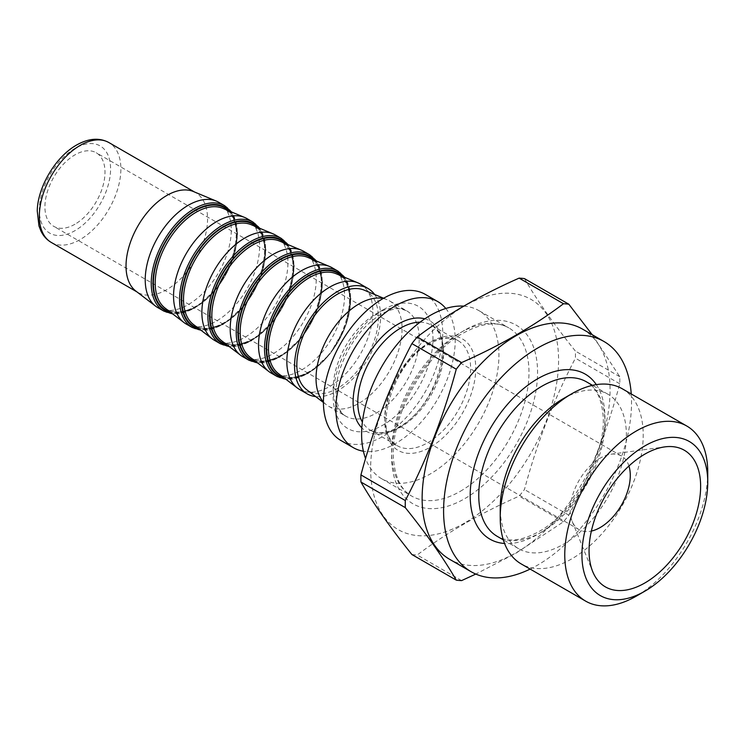<?xml version="1.0" encoding="UTF-8"?>
<svg xmlns="http://www.w3.org/2000/svg" width="745" height="745" viewBox="0 0 745 745"><rect width="100%" height="100%" fill="white"/><g stroke="black" fill="none" stroke-linecap="round" stroke-linejoin="round"><path stroke-width="0.56" stroke-dasharray="3.73 2.79" d="M74.966 224.226A42.484 24.529 -60 0 1 53.724 226.331A42.484 24.529 -60 0 1 53.724 177.273A42.484 24.529 -60 0 1 96.198 152.753A42.484 24.529 -60 0 1 102.717 186.79A42.484 24.529 -60 0 1 74.966 224.226M628.938 465.988A42.484 24.529 120 0 0 621.488 456.014A42.484 24.529 120 0 0 610.965 454.217A42.484 24.529 120 0 0 600.246 458.119A42.484 24.529 120 0 0 572.179 521.388A42.484 24.529 120 0 0 579.005 529.602A42.484 24.529 120 0 0 591.372 531.073M707.75 472.321A101.106 58.371 -60 0 1 636.258 596.149M622.271 388.778A101.106 58.371 -60 0 1 637.767 469.797A101.106 58.371 -60 0 1 571.713 558.89A101.106 58.371 -60 0 1 521.165 563.9M464.61 523.018A132.908 76.735 -60 0 1 373.496 493.684A132.908 76.735 -60 0 1 419.966 344.777A132.908 76.735 -60 0 1 555.723 335.315A132.908 76.735 -60 0 1 464.61 523.018M463.725 306.13A97.101 56.061 -60 0 1 478.83 310.59A97.101 56.061 -60 0 1 493.712 388.396A97.101 56.061 -60 0 1 430.275 473.96A97.101 56.061 -60 0 1 381.729 478.774A97.101 56.061 -60 0 1 365.581 458.585M445.799 308.486A84.353 48.704 -60 0 1 447.903 377.482A84.353 48.704 -60 0 1 395.567 443.517A84.353 48.704 -60 0 1 363.392 451.219M425.255 294.368A84.353 48.704 -60 0 1 438.181 361.968A84.353 48.704 -60 0 1 383.07 436.3A84.353 48.704 -60 0 1 340.893 440.481M383.172 298.494A60.839 35.127 -60 0 1 387.13 299.704A60.839 35.127 -60 0 1 389.477 300.868A60.839 35.127 -60 0 1 398.798 349.619A60.839 35.127 -60 0 1 359.053 403.231A60.839 35.127 -60 0 1 328.629 406.249A60.839 35.127 -60 0 1 326.459 404.796A60.839 35.127 -60 0 1 323.423 401.974M364.203 290.14A57.654 33.283 -60 0 1 375.815 335.492A57.654 33.283 -60 0 1 337.597 388.247A57.654 33.283 -60 0 1 306.707 389.728M374.614 294.489A60.839 35.127 -60 0 1 374.968 344.19A60.839 35.127 -60 0 1 337.597 390.846A60.839 35.127 -60 0 1 315.675 396.573M360.282 284.013A60.839 35.127 -60 0 1 369.613 332.764A60.839 35.127 -60 0 1 329.858 386.385A60.839 35.127 -60 0 1 299.443 389.393M331.963 267.66A60.839 35.127 -60 0 1 341.285 316.42A60.839 35.127 -60 0 1 301.539 370.032A60.839 35.127 -60 0 1 271.115 373.04M303.634 251.307A60.839 35.127 -60 0 1 312.965 300.067A60.839 35.127 -60 0 1 273.219 353.679A60.839 35.127 -60 0 1 242.796 356.697M275.315 234.954A60.839 35.127 -60 0 1 284.646 283.715A60.839 35.127 -60 0 1 244.891 337.327A60.839 35.127 -60 0 1 214.476 340.344M246.995 218.611A60.839 35.127 -60 0 1 256.317 267.362A60.839 35.127 -60 0 1 216.572 320.974A60.839 35.127 -60 0 1 186.148 323.991M218.676 202.258A60.839 35.127 -60 0 1 227.998 251.009A60.839 35.127 -60 0 1 188.252 304.621A60.839 35.127 -60 0 1 157.828 307.638M193.402 191.53A57.654 33.283 -60 0 1 195.618 192.629A57.654 33.283 -60 0 1 204.456 238.828A57.654 33.283 -60 0 1 166.796 289.628A57.654 33.283 -60 0 1 137.965 292.487A57.654 33.283 -60 0 1 135.907 291.109M631.248 393.956A132.908 76.735 -60 0 1 537.555 565.138A132.908 76.735 -60 0 1 530.142 569.078M582.553 329.132A132.908 76.735 -60 0 1 602.929 435.629A132.908 76.735 -60 0 1 516.099 552.743A132.908 76.735 -60 0 1 449.654 559.327M524.452 278.602C536.894 300.142 553.88 324.308 575.41 351.091A151.719 87.593 120 0 1 575.41 358.196C553.88 399.348 536.894 443.126 524.452 489.53A151.719 87.593 120 0 1 519.125 496.151C480.497 513.203 446.525 532.824 417.219 554.988A151.719 87.593 120 0 1 411.892 554.513M592.191 334.691L619.775 376.709A151.719 87.593 -60 0 1 619.775 383.805C607.333 430.21 590.357 473.988 568.817 515.14A151.719 87.593 -60 0 1 563.49 521.77L515.987 553.172L475.804 574.069M461.583 580.606L417.219 554.988M568.817 515.14L524.452 489.53M563.49 521.77L519.125 496.151M619.775 376.709L575.41 351.091M619.775 383.805L575.41 358.196M563.304 398.64A89.214 51.507 -60 0 1 607.911 394.226A89.214 51.507 -60 0 1 621.581 465.709A89.214 51.507 -60 0 1 563.304 544.325A89.214 51.507 -60 0 1 518.697 548.739A89.214 51.507 -60 0 1 500.221 507.904M464.61 330.258A103.173 59.563 120 0 0 401.434 493.097A103.173 59.563 120 0 0 527.786 420.143A103.173 59.563 120 0 0 464.61 330.258M460.317 491.3A97.101 56.061 120 0 0 523.754 405.736A97.101 56.061 120 0 0 508.863 327.93A97.101 56.061 120 0 0 460.317 332.736A97.101 56.061 120 0 0 396.88 418.308A97.101 56.061 120 0 0 411.771 496.114A97.101 56.061 120 0 0 460.317 491.3M430.275 342.151A64.331 37.138 120 0 0 390.883 443.685A64.331 37.138 120 0 0 469.667 398.193A64.331 37.138 120 0 0 430.275 342.151M427.704 442.744A60.69 35.034 120 0 0 467.348 389.262A60.69 35.034 120 0 0 458.045 340.633A60.69 35.034 120 0 0 427.704 343.641A60.69 35.034 120 0 0 388.052 397.122A60.69 35.034 120 0 0 397.355 445.752A60.69 35.034 120 0 0 427.704 442.744M420.04 322.194A60.69 35.034 -60 0 1 431.029 325.034A60.69 35.034 -60 0 1 440.332 373.664A60.69 35.034 -60 0 1 400.68 427.146A60.69 35.034 -60 0 1 370.339 430.154A60.69 35.034 -60 0 1 362.387 422.061M424.799 318.813A63.698 36.775 -60 0 1 440.947 367.611A63.698 36.775 -60 0 1 398.147 428.133A63.698 36.775 -60 0 1 361.837 427.863M383.07 309.818A70.552 40.733 120 0 0 339.869 421.176A70.552 40.733 120 0 0 426.28 371.289A70.552 40.733 120 0 0 383.07 309.818M376.206 413.14A60.839 35.127 120 0 0 415.952 359.528A60.839 35.127 120 0 0 406.63 310.767A60.839 35.127 120 0 0 376.206 313.785A60.839 35.127 120 0 0 336.461 367.397A60.839 35.127 120 0 0 345.782 416.157A60.839 35.127 120 0 0 376.206 413.14M278.388 373.534A57.793 33.367 120 0 0 309.352 372.053A57.793 33.367 120 0 0 347.664 319.167A57.793 33.367 120 0 0 336.023 273.713C363.802 280.753 345.931 353.055 308.654 371.932C296.119 378.721 286.024 379.261 278.388 373.534M343.166 276.693A59.628 34.428 -60 0 1 345.717 325.453A59.628 34.428 -60 0 1 308.402 373.003A59.628 34.428 -60 0 1 284.543 378.237M341.731 276.088A59.004 34.065 -60 0 1 345.745 324.261A59.004 34.065 -60 0 1 308.402 372.491A59.004 34.065 -60 0 1 283.305 377.287M337.969 271.133A60.839 35.127 -60 0 1 347.291 319.884A60.839 35.127 -60 0 1 307.545 373.496A60.839 35.127 -60 0 1 277.131 376.514M250.069 357.181A57.793 33.367 120 0 0 281.033 355.7A57.793 33.367 120 0 0 319.344 302.815A57.793 33.367 120 0 0 307.704 257.36C335.483 264.401 317.612 336.703 280.334 355.589C267.79 362.368 257.705 362.908 250.069 357.181M313.403 259.744A59.004 34.065 -60 0 1 317.417 307.909A59.004 34.065 -60 0 1 280.083 356.138A59.004 34.065 -60 0 1 254.986 360.934M314.846 260.34A59.628 34.428 -60 0 1 317.389 309.101A59.628 34.428 -60 0 1 280.083 356.65A59.628 34.428 -60 0 1 256.215 361.884M309.65 254.781A60.839 35.127 -60 0 1 318.972 303.532A60.839 35.127 -60 0 1 279.226 357.144A60.839 35.127 -60 0 1 248.802 360.161M221.74 340.838A57.793 33.367 120 0 0 252.713 339.347A57.793 33.367 120 0 0 291.025 286.471A57.793 33.367 120 0 0 279.375 241.008C307.163 248.048 289.293 320.35 252.015 339.236C239.471 346.025 229.386 346.555 221.74 340.838M285.084 243.392A59.004 34.065 -60 0 1 289.097 291.556A59.004 34.065 -60 0 1 251.763 339.785A59.004 34.065 -60 0 1 226.657 344.581M286.518 243.988A59.628 34.428 -60 0 1 289.069 292.748A59.628 34.428 -60 0 1 251.763 340.297A59.628 34.428 -60 0 1 227.895 345.531M281.321 238.428A60.839 35.127 -60 0 1 290.652 287.179A60.839 35.127 -60 0 1 250.907 340.8A60.839 35.127 -60 0 1 220.483 343.808M193.421 324.485A57.793 33.367 120 0 0 224.385 322.995A57.793 33.367 120 0 0 262.696 270.118A57.793 33.367 120 0 0 251.056 224.655C278.835 231.695 260.964 303.997 223.686 322.883C211.152 329.672 201.057 330.203 193.421 324.485M256.764 227.039A59.004 34.065 -60 0 1 260.778 275.203A59.004 34.065 -60 0 1 223.435 323.432A59.004 34.065 -60 0 1 198.338 328.238M258.198 227.635A59.628 34.428 -60 0 1 260.75 276.404A59.628 34.428 -60 0 1 223.435 323.945A59.628 34.428 -60 0 1 199.576 329.178M253.002 222.075A60.839 35.127 -60 0 1 262.324 270.826A60.839 35.127 -60 0 1 222.578 324.447A60.839 35.127 -60 0 1 192.163 327.455M165.101 308.132A57.793 33.367 120 0 0 196.065 306.642A57.793 33.367 120 0 0 234.377 253.766A57.793 33.367 120 0 0 222.736 208.302C250.516 215.342 232.645 287.644 195.367 306.53C182.823 313.319 172.738 313.85 165.101 308.132M228.436 210.686A59.004 34.065 -60 0 1 232.449 258.85A59.004 34.065 -60 0 1 195.116 307.089A59.004 34.065 -60 0 1 170.018 311.885M229.879 211.282A59.628 34.428 -60 0 1 232.431 260.052A59.628 34.428 -60 0 1 195.116 307.601A59.628 34.428 -60 0 1 171.248 312.826M224.683 205.722A60.839 35.127 -60 0 1 234.005 254.473A60.839 35.127 -60 0 1 194.259 308.095A60.839 35.127 -60 0 1 163.835 311.103M51.284 242.442A57.654 33.283 120 0 0 80.115 239.583A57.654 33.283 120 0 0 117.775 188.783A57.654 33.283 120 0 0 108.938 142.584M74.966 148.413A50.371 29.083 120 0 0 44.113 227.914A50.371 29.083 120 0 0 105.809 192.294A50.371 29.083 120 0 0 74.966 148.413M596.317 384.625A95.276 55.009 -60 0 1 537.555 534.416A95.276 55.009 -60 0 1 504.589 543.496M541.848 531.939A89.214 51.507 -60 0 1 497.241 536.353C507.718 542.518 521.575 540.954 538.812 531.632C575.196 512.197 607.864 451.312 602.826 413.019C600.982 397.318 595.525 386.925 586.455 381.84A89.214 51.507 -60 0 1 600.125 453.323A89.214 51.507 -60 0 1 541.848 531.939M621.488 456.014L96.198 152.753M579.005 529.602L53.724 226.331M381.729 478.774L411.771 496.114C401.769 490.461 395.772 479.072 393.788 461.965C388.341 420.255 423.775 354.22 463.353 333.043C482.117 322.864 497.288 321.17 508.863 327.93L478.83 310.59M458.045 340.633L431.029 325.034C456.35 334.132 436.756 408.083 398.864 426.96C387.018 433.339 377.51 434.4 370.339 430.154L397.355 445.752C372.034 436.654 391.628 362.703 429.52 343.817C441.366 337.448 450.874 336.386 458.045 340.633M328.629 406.249L345.782 416.157C341.07 413.866 337.923 407.878 336.368 398.203C335.399 390.101 336.479 380.769 339.599 370.218C348.26 344.833 362.079 326.18 381.058 314.269C389.235 309.818 395.94 308.039 401.173 308.942L406.63 310.767L389.477 300.868M323.423 402.486L326.459 404.796M383.61 298.242L387.13 299.704M195.618 192.629L194.547 192.014M137.965 292.487L136.894 291.872M172.691 313.924L194.864 308.151L216.441 288.976L232.114 261.56L237.627 233.362L231.546 211.98M201.01 330.277L223.183 324.503L244.76 305.329L260.443 277.913L265.956 249.715L259.865 228.333M229.33 346.63L251.512 340.856L273.089 321.682L288.762 294.266L294.275 266.067L288.185 244.686M257.658 362.973L279.831 357.209L301.408 338.025L317.081 310.618L322.594 282.42L316.513 261.039M285.978 379.326L308.151 373.562L329.728 354.378L345.41 326.971L350.923 298.773L344.833 277.382M607.911 394.226L592.536 385.342M518.697 548.739L503.322 539.864M572.179 521.388L592.722 571.629M610.965 454.217L664.745 446.888"/><path stroke-width="1.12" d="M591.372 531.073A42.484 24.529 120 0 0 600.246 527.497A42.484 24.529 120 0 0 628.938 465.988M636.258 596.149L644.844 591.195A88.972 51.368 -60 0 1 581.929 554.876A88.972 51.368 -60 0 1 644.844 445.91A88.972 51.368 -60 0 1 707.75 482.239A88.972 51.368 -60 0 1 644.844 591.195L636.258 596.149A101.106 58.371 -60 0 1 585.71 601.159A101.106 58.371 -60 0 1 585.7 484.418A101.106 58.371 -60 0 1 686.806 426.038A101.106 58.371 -60 0 1 707.75 472.321L707.75 482.239M644.844 582.972A78.895 45.547 -60 0 1 592.722 571.629A78.895 45.547 -60 0 1 605.396 495.779A78.895 45.547 -60 0 1 664.745 446.888A78.895 45.547 -60 0 1 699.704 498.573A78.895 45.547 -60 0 1 644.844 582.972M585.71 601.159L521.165 563.9A101.106 58.371 -60 0 1 500.221 517.617A101.106 58.371 -60 0 1 571.713 393.788A101.106 58.371 -60 0 1 622.271 388.778L686.806 426.038M365.581 458.585A97.101 56.061 -60 0 1 385.957 359.714A97.101 56.061 -60 0 1 463.725 306.13M363.392 451.219A84.353 48.704 -60 0 1 353.391 447.698A84.353 48.704 -60 0 1 353.391 350.29A84.353 48.704 -60 0 1 437.753 301.585A84.353 48.704 -60 0 1 445.799 308.486M353.391 447.698L340.893 440.481A84.353 48.704 -60 0 1 340.893 343.072A84.353 48.704 -60 0 1 425.255 294.368L437.753 301.585M323.423 401.974A60.839 35.127 -60 0 1 328.629 335.995A60.839 35.127 -60 0 1 383.172 298.494M323.423 402.486L306.707 389.728A57.654 33.283 -60 0 1 308.765 324.531A57.654 33.283 -60 0 1 364.203 290.14L383.61 298.242M315.675 396.573A60.839 35.127 -60 0 1 307.173 393.863A60.839 35.127 -60 0 1 307.173 323.609A60.839 35.127 -60 0 1 368.021 288.483A60.839 35.127 -60 0 1 374.614 294.489M307.173 393.863L299.443 389.393A60.839 35.127 -60 0 1 297.264 387.94A60.839 35.127 -60 0 1 290.755 338.575A60.839 35.127 -60 0 1 329.858 287.03A60.839 35.127 -60 0 1 357.935 282.858A60.839 35.127 -60 0 1 360.282 284.013L368.021 288.483M271.115 373.04A60.839 35.127 -60 0 1 268.945 371.597A60.839 35.127 -60 0 1 262.436 322.231A60.839 35.127 -60 0 1 301.539 270.677A60.839 35.127 -60 0 1 329.616 266.505A60.839 35.127 -60 0 1 331.963 267.66L337.969 271.133A60.839 35.127 -60 0 0 277.121 306.26A60.839 35.127 -60 0 0 277.131 376.514L271.115 373.04M242.796 356.697A60.839 35.127 -60 0 1 240.616 355.244A60.839 35.127 -60 0 1 234.107 305.878A60.839 35.127 -60 0 1 273.219 254.324A60.839 35.127 -60 0 1 301.297 250.152A60.839 35.127 -60 0 1 303.634 251.307L309.65 254.781A60.839 35.127 -60 0 0 248.802 289.907A60.839 35.127 -60 0 0 248.802 360.161L242.796 356.697M214.476 340.344A60.839 35.127 -60 0 1 212.297 338.891A60.839 35.127 -60 0 1 205.788 289.526A60.839 35.127 -60 0 1 244.891 237.972A60.839 35.127 -60 0 1 272.968 233.8A60.839 35.127 -60 0 1 275.315 234.954L281.321 238.428A60.839 35.127 -60 0 0 220.483 273.555A60.839 35.127 -60 0 0 220.483 343.808L214.476 340.344M186.148 323.991A60.839 35.127 -60 0 1 183.978 322.538A60.839 35.127 -60 0 1 177.468 273.173A60.839 35.127 -60 0 1 216.572 221.619A60.839 35.127 -60 0 1 244.649 217.447A60.839 35.127 -60 0 1 246.995 218.611L253.002 222.075A60.839 35.127 -60 0 0 192.163 257.202A60.839 35.127 -60 0 0 192.163 327.455L186.148 323.991M157.828 307.638A60.839 35.127 -60 0 1 155.649 306.186A60.839 35.127 -60 0 1 157.828 237.385A60.839 35.127 -60 0 1 216.329 201.094A60.839 35.127 -60 0 1 218.676 202.258L224.683 205.722A60.839 35.127 -60 0 0 163.835 240.849A60.839 35.127 -60 0 0 163.835 311.103L157.828 307.638M155.649 306.186L135.907 291.109A57.654 33.283 -60 0 1 137.965 225.912A57.654 33.283 -60 0 1 193.402 191.53L216.329 201.094M530.142 569.078A132.908 76.735 -60 0 1 471.11 571.713A132.908 76.735 -60 0 1 471.11 418.252A132.908 76.735 -60 0 1 604.009 341.517A132.908 76.735 -60 0 1 631.248 393.956M471.11 571.713L449.654 559.327A132.908 76.735 -60 0 1 449.645 405.867A132.908 76.735 -60 0 1 582.553 329.132L604.009 341.517M592.191 334.691L568.817 304.211L524.452 278.602A151.719 87.593 120 0 0 519.125 278.127C480.497 295.178 446.525 314.79 417.219 336.964A151.719 87.593 120 0 0 411.892 343.585C390.361 384.737 373.375 428.515 360.934 474.919A151.719 87.593 120 0 0 360.934 482.024C373.375 503.555 390.361 527.721 411.892 554.513L456.257 580.132C443.815 558.592 426.829 534.426 405.299 507.634A151.719 87.593 -60 0 1 405.299 500.538L360.934 474.919M405.299 500.538C426.829 459.386 443.815 415.608 456.257 369.203A151.719 87.593 -60 0 1 461.583 362.582C499.979 345.661 533.951 326.04 563.49 303.737A151.719 87.593 -60 0 1 568.817 304.211M475.804 574.069L461.583 580.606A151.719 87.593 -60 0 1 456.257 580.132M563.49 303.737L519.125 278.127M456.257 369.203L411.892 343.585M461.583 362.582L417.219 336.964M405.299 507.634L360.934 482.024M500.221 517.617L500.221 507.904A89.214 51.507 -60 0 1 563.304 398.64L571.713 393.788M362.387 422.061A60.69 35.034 -60 0 1 370.339 360.077A60.69 35.034 -60 0 1 420.04 322.194M361.837 427.863A63.698 36.775 -60 0 1 366.298 357.74A63.698 36.775 -60 0 1 424.799 318.813M357.935 282.858L336.023 273.713A57.793 33.367 120 0 0 309.352 277.671A57.793 33.367 120 0 0 272.204 326.645A57.793 33.367 120 0 0 278.388 373.534L297.264 387.94M284.543 378.237A59.628 34.428 -60 0 1 278.593 307.108A59.628 34.428 -60 0 1 343.166 276.693M283.305 377.287A59.004 34.065 -60 0 1 278.909 307.285A59.004 34.065 -60 0 1 341.731 276.088M329.616 266.505L307.704 257.36A57.793 33.367 120 0 0 281.033 261.327A57.793 33.367 120 0 0 243.885 310.293A57.793 33.367 120 0 0 250.069 357.181L268.945 371.597M254.986 360.934A59.004 34.065 -60 0 1 250.581 290.932A59.004 34.065 -60 0 1 313.403 259.744M256.215 361.884A59.628 34.428 -60 0 1 250.273 290.755A59.628 34.428 -60 0 1 314.846 260.34M301.297 250.152L279.375 241.008A57.793 33.367 120 0 0 252.713 244.975A57.793 33.367 120 0 0 215.556 293.94A57.793 33.367 120 0 0 221.74 340.838L240.616 355.244M226.657 344.581A59.004 34.065 -60 0 1 222.261 274.579A59.004 34.065 -60 0 1 285.084 243.392M227.895 345.531A59.628 34.428 -60 0 1 221.945 274.402A59.628 34.428 -60 0 1 286.518 243.988M272.968 233.8L251.056 224.655A57.793 33.367 120 0 0 224.385 228.622A57.793 33.367 120 0 0 187.237 277.587A57.793 33.367 120 0 0 193.421 324.485L212.297 338.891M198.338 328.238A59.004 34.065 -60 0 1 193.942 258.226A59.004 34.065 -60 0 1 256.764 227.039M199.576 329.178A59.628 34.428 -60 0 1 193.625 258.049A59.628 34.428 -60 0 1 258.198 227.635M244.649 217.447L222.736 208.302A57.793 33.367 120 0 0 196.065 212.269A57.793 33.367 120 0 0 158.918 261.234A57.793 33.367 120 0 0 165.101 308.132L183.978 322.538M170.018 311.885A59.004 34.065 -60 0 1 165.614 241.874A59.004 34.065 -60 0 1 228.436 210.686M171.248 312.826A59.628 34.428 -60 0 1 165.306 241.697A59.628 34.428 -60 0 1 229.879 211.282M80.115 145.443A57.654 33.283 120 0 0 42.446 196.242A57.654 33.283 120 0 0 51.284 242.442C46.758 239.778 43.294 235.932 40.882 230.913L38.954 225.893L37.25 210.984C37.511 188.42 54.422 157.679 76.474 145.079C88.608 138.272 99.43 137.443 108.938 142.584A57.654 33.283 120 0 0 80.115 145.443M504.589 543.496A95.276 55.009 -60 0 1 489.921 429.111A95.276 55.009 -60 0 1 596.317 384.625M503.322 539.864L497.241 536.353A89.214 51.507 -60 0 1 497.241 433.339A89.214 51.507 -60 0 1 586.455 381.84L592.536 385.342M194.547 192.014L108.938 142.584M136.894 291.872L51.284 242.442M231.546 211.98L224.683 205.722M163.835 311.103L172.691 313.924M259.865 228.333L253.002 222.075M192.163 327.455L201.01 330.277M288.185 244.686L281.321 238.428M220.483 343.808L229.33 346.63M316.513 261.039L309.65 254.781M248.802 360.161L257.658 362.973M344.833 277.382L337.969 271.133M277.131 376.514L285.978 379.326"/></g></svg>
